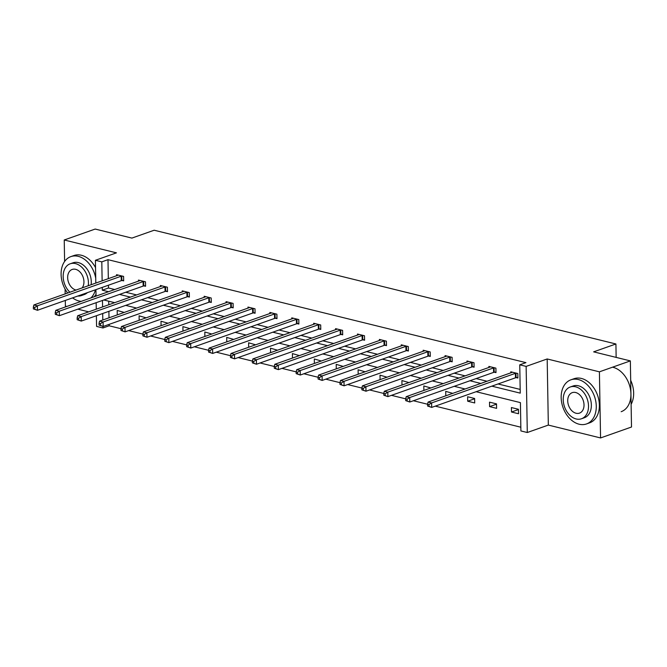 <?xml version="1.0" encoding="UTF-8"?>
<svg xmlns="http://www.w3.org/2000/svg" width="667" height="667" viewBox="0 0 667 667"><rect width="100%" height="100%" fill="white"/><g stroke="black" fill="none" stroke-linecap="round" stroke-linejoin="round"><path stroke-width="1" d="M95.815 283.075L95.414 260.288L116.458 252.851L64.232 239.987L95.181 229.056L131.891 238.094L154.169 230.223L615.916 343.98L593.638 351.851L630.348 360.897L631.507 427.013L600.558 437.944L599.408 371.827L547.182 358.963L526.138 366.4L527.289 432.516L520.902 430.94L520.41 402.618L476.113 391.704M630.348 360.897L599.408 371.827M64.232 239.987L64.607 261.472M65.091 289.086L65.174 293.897M65.291 300.458L65.391 306.103L66.808 306.453M547.182 358.963L548.332 425.079L600.558 437.944M548.332 425.079L527.289 432.516M109.121 324.37L109.146 325.788L120.952 328.698L120.985 330.49L122.386 330.832L122.361 329.048L120.952 328.698L121.486 326.53L205.286 296.932A1.876 0.559 -1 0 0 205.644 296.74L205.744 296.657M128.664 330.599L142.855 334.092L142.888 335.885L144.289 336.226L144.255 334.442L142.855 334.1L143.388 331.933L227.189 302.326A1.876 0.559 -1 0 0 227.547 302.134L227.647 302.051M150.559 335.993L164.757 339.495L164.791 341.279L166.191 341.629L166.158 339.837L164.757 339.495L165.291 337.327L249.091 307.72A1.876 0.559 -1 0 0 249.45 307.529L249.55 307.445M172.461 341.387L186.66 344.889L186.685 346.673L188.094 347.023L188.061 345.231L186.66 344.889L187.194 342.721L270.994 313.115A1.876 0.559 -1 0 0 271.352 312.923L271.452 312.84M194.364 346.782L208.554 350.283L208.588 352.068L209.997 352.418L209.963 350.625L208.554 350.283L209.088 348.116L292.888 318.509A1.876 0.559 -1 0 0 293.255 318.326L293.355 318.234M216.266 352.184L230.457 355.678L230.49 357.462L231.891 357.812L231.866 356.028L230.457 355.678L230.99 353.51L314.791 323.904A1.876 0.559 -1 0 0 315.149 323.72L315.249 323.628M238.169 357.579L252.359 361.072L252.393 362.865L253.793 363.207L253.76 361.422L252.359 361.072L252.893 358.904L336.693 329.298A1.876 0.559 -1 0 0 337.052 329.114L337.152 329.031M260.063 362.973L274.262 366.466L274.295 368.259L275.696 368.601L275.663 366.817L274.262 366.466L274.796 364.299L358.596 334.692A1.876 0.559 -1 0 0 358.954 334.509L359.054 334.425M281.966 368.367L296.165 371.861L296.19 373.653L297.599 373.995L297.565 372.211L296.165 371.861L296.698 369.693L380.498 340.095A1.876 0.559 -1 0 0 380.857 339.903L380.957 339.82M303.869 373.762L318.067 377.255L318.092 379.048L319.501 379.39L319.468 377.605L318.059 377.264L318.593 375.096L402.393 345.489A1.876 0.559 -1 0 0 402.76 345.298L402.86 345.214M325.771 379.156L339.962 382.658L339.995 384.442L341.396 384.792L341.371 383L339.962 382.658L340.495 380.49L424.295 350.884A1.876 0.559 -1 0 0 424.662 350.692L424.754 350.609M347.674 384.551L361.864 388.052L361.898 389.836L363.298 390.187L363.265 388.394L361.864 388.052L362.398 385.885L446.198 356.278A1.876 0.559 -1 0 0 446.557 356.086L446.657 356.003M369.568 389.945L383.767 393.447L383.8 395.231L385.201 395.581L385.167 393.797L383.767 393.447L384.3 391.279L468.101 361.672A1.876 0.559 -1 0 0 468.459 361.489L468.559 361.397M391.471 395.348L405.669 398.841L405.694 400.625L407.103 400.975L407.07 399.191L405.669 398.841L406.203 396.673L490.003 367.067A1.876 0.559 -1 0 0 490.362 366.883L490.462 366.8M413.373 400.742L427.572 404.235M435.276 406.136L520.835 427.213M109.146 325.788L102.96 327.981L96.573 326.405L96.381 315.733M77.814 309.163L88.703 311.848M616.15 357.395L615.916 343.98M143.997 285.893L145.573 286.276L145.489 281.808L138.478 280.082L138.494 281.124M187.802 296.682L189.37 297.073L189.295 292.605L182.274 290.87L182.291 291.921M231.607 307.47L233.175 307.862L233.1 303.393L226.08 301.667L226.096 302.71M275.404 318.267L276.98 318.651L276.897 314.182L269.877 312.456L269.902 313.498M319.21 329.056L320.777 329.44L320.702 324.979L313.682 323.245L313.698 324.295M363.006 339.845L364.582 340.237L364.499 335.768L357.487 334.034L357.504 335.084M406.812 350.634L408.379 351.025L408.304 346.557L401.284 344.831L401.301 345.873M450.617 361.431L452.184 361.814L452.109 357.345L445.089 355.619L445.106 356.662M494.414 372.219L495.99 372.603L495.906 368.142L488.886 366.408L488.911 367.459M108.438 285.209L108.488 287.994L114.707 289.528M125.713 292.238L136.61 294.922M147.615 297.64L158.513 300.317M169.518 303.035L180.415 305.719M191.421 308.429L202.309 311.114M213.323 313.823L224.212 316.508M235.218 319.218L246.115 321.903M257.12 324.612L268.017 327.297M279.023 330.007L289.92 332.691M300.925 335.401L311.822 338.086M322.828 340.804L333.717 343.48M344.722 346.198L355.619 348.883M366.625 351.592L377.522 354.277M388.527 356.987L399.425 359.671M410.43 362.381L421.327 365.066M432.333 367.775L443.221 370.46M454.227 373.17L465.124 375.855M476.13 378.564L487.027 381.249M498.032 383.967L520.177 389.42M491.846 386.151L520.243 393.146L519.751 364.824L525.938 362.64L107.996 259.671L108.321 278.656M516.316 377.614L517.884 378.006L517.809 373.537L510.789 371.802L510.805 372.853M472.511 366.825L474.087 367.209L474.012 362.74L466.992 361.014L467.008 362.056M428.714 356.036L430.282 356.42L430.207 351.951L423.186 350.225L423.203 351.267M384.909 345.239L386.485 345.631L386.401 341.162L379.381 339.428L379.406 340.478M341.112 334.45L342.68 334.834L342.605 330.373L335.584 328.639L335.601 329.69M297.307 323.662L298.874 324.045L298.799 319.576L291.779 317.851L291.796 318.893M253.502 312.873L255.077 313.257L254.994 308.788L247.982 307.062L247.999 308.104M209.705 302.076L211.272 302.468L211.197 297.999L204.177 296.265L204.194 297.315M165.9 291.287L167.475 291.671L167.392 287.21L160.372 285.476L160.397 286.527M122.103 280.499L123.67 280.882L123.595 276.413L116.575 274.687L116.592 275.729M519.751 364.824L526.138 366.4M95.414 260.288L101.801 261.856L102.134 280.84M107.996 259.671L101.801 261.856M102.251 287.402L102.301 290.187L108.521 291.712M119.526 294.43L130.424 297.115M141.429 299.825L152.326 302.51M163.332 305.219L174.22 307.904M185.226 310.614L196.123 313.298M207.129 316.008L218.026 318.693M229.031 321.402L239.928 324.087M250.934 326.797L261.831 329.481M272.836 332.199L283.725 334.876M294.731 337.594L305.628 340.278M316.633 342.988L327.53 345.673M338.536 348.382L349.433 351.067M360.438 353.777L371.336 356.461M382.341 359.171L393.23 361.856M404.235 364.566L415.132 367.25M426.138 369.96L437.035 372.645M448.041 375.363L458.938 378.047M469.943 380.757L480.84 383.442M96.273 309.18L96.156 302.685M96.04 296.123L95.931 289.628M102.476 300.45L102.593 306.945M102.701 313.507L102.818 319.993M102.935 326.413L102.96 327.981M465.107 388.994L454.219 386.31M443.213 383.6L432.316 380.915M421.311 378.206L410.413 375.521M399.408 372.811L388.511 370.127M377.505 367.417L366.608 364.732M355.603 362.014L344.714 359.33M333.708 356.62L322.811 353.935M311.806 351.226L300.909 348.541M289.903 345.831L279.006 343.146M268.001 340.437L257.103 337.752M246.098 335.042L235.209 332.358M224.204 329.648L213.307 326.963M202.301 324.245L191.404 321.569M180.398 318.851L169.501 316.166M158.496 313.457L147.599 310.772M136.593 308.062L125.704 305.378M114.699 302.668L103.802 299.983M108.721 301.192L108.779 304.761M108.896 311.314L109.004 317.809M117.275 314.891L117.2 310.43L124.22 312.431M139.178 320.285L139.095 315.825L146.123 317.834M161.072 325.679L160.997 321.219L168.026 323.228M182.975 331.074L182.9 326.613L189.92 328.623M204.877 336.468L204.802 332.008L211.823 334.017M226.78 341.863L226.705 337.402L233.725 339.411M248.683 347.265L248.599 342.796L255.628 344.806M270.585 352.66L270.502 348.191L277.53 350.2M292.48 358.054L292.404 353.593L299.425 355.594M314.382 363.448L314.307 358.988L321.327 360.997M336.285 368.843L336.21 364.382L343.23 366.391M358.187 374.237L358.104 369.776L365.132 371.786M380.09 379.631L380.007 375.171L387.035 377.18M401.984 385.026L401.909 380.565L408.938 382.575M423.887 390.428L423.812 385.96L430.832 387.969M445.789 395.823L445.714 391.354L452.735 393.363M467.609 396.757L474.629 398.482L474.712 402.951L467.692 401.217L467.609 396.757M489.511 402.151L496.531 403.877L496.607 408.346L489.595 406.62L489.511 402.151M511.414 407.545L518.434 409.271L518.509 413.74L511.489 412.014L511.414 407.545M108.488 287.994L102.301 290.187M518.442 409.555L511.489 412.014M496.54 404.16L489.595 406.62M474.637 398.766L467.692 401.217M516.241 373.145L515.975 373.195A1.876 0.559 -1 0 0 515.408 373.328L431.607 402.935L428.097 402.068L511.897 372.461A1.876 0.559 -1 0 0 512.264 372.278L512.364 372.194M517.875 377.355L516.05 377.655A1.876 0.559 -1 0 0 515.491 377.797L431.691 407.404L427.597 406.028L429.006 406.37L428.973 404.586L427.564 404.235L427.597 406.028M428.973 404.586L431.607 402.935L431.691 407.404L429.006 406.37M428.097 402.068L427.564 404.235M631.107 404.327A23.403 16.683 -109.5 0 0 630.69 380.307M579.106 424.212A23.403 16.683 -109.5 0 0 586.51 423.937A23.403 16.683 -109.5 0 0 595.764 401.242A23.403 16.683 -109.5 0 0 578.331 379.54A23.403 16.683 -109.5 0 0 570.927 379.815A23.403 16.683 -109.5 0 0 561.672 402.509A23.403 16.683 -109.5 0 0 579.106 424.212M586.51 423.937L589.611 422.845A23.403 16.683 -109.5 0 0 598.858 400.15A23.403 16.683 -109.5 0 0 581.424 378.447A23.403 16.683 -109.5 0 0 574.02 378.723L570.927 379.815M570.26 386.993L573.103 385.993A16.85 12.006 70.5 0 1 578.439 385.793A16.85 12.006 70.5 0 1 590.995 401.426A16.85 12.006 70.5 0 1 584.334 417.759L581.482 418.768A16.85 12.006 -109.5 0 0 588.144 402.426A16.85 12.006 -109.5 0 0 575.588 386.802A16.85 12.006 -109.5 0 0 570.26 386.993A16.85 12.006 -109.5 0 0 563.598 403.335A16.85 12.006 -109.5 0 0 576.155 418.968A16.85 12.006 -109.5 0 0 581.482 418.768M575.688 392.521A10.855 7.737 -109.5 0 0 572.253 392.646A10.855 7.737 -109.5 0 0 567.959 403.176A10.855 7.737 -109.5 0 0 576.055 413.248A10.855 7.737 -109.5 0 0 579.49 413.123A10.855 7.737 -109.5 0 0 583.783 402.593A10.855 7.737 -109.5 0 0 575.688 392.521M621.169 411.697A23.403 16.683 -109.5 0 0 630.423 389.003A23.403 16.683 -109.5 0 0 612.99 367.292M72.578 297.882A23.403 16.683 -109.5 0 0 79.04 301.017A23.403 16.683 -109.5 0 0 81.174 301.376M90.937 297.924A23.403 16.683 -109.5 0 0 95.431 289.812M95.731 278.264A23.403 16.683 -109.5 0 0 78.256 256.345A23.403 16.683 -109.5 0 0 70.852 256.62A23.403 16.683 -109.5 0 0 67.667 293.013M94.03 296.832A23.403 16.683 -109.5 0 0 96.015 294.447M95.548 267.642A23.403 16.683 -109.5 0 0 81.349 255.253A23.403 16.683 -109.5 0 0 73.945 255.528L70.852 256.62M88.269 285.743A16.85 12.006 -109.5 0 0 75.521 263.607A16.85 12.006 -109.5 0 0 70.185 263.798L73.036 262.798A16.85 12.006 70.5 0 1 78.364 262.598A16.85 12.006 70.5 0 1 91.112 284.734M87.377 292.655A16.85 12.006 70.5 0 1 84.259 294.564L81.407 295.573A16.85 12.006 -109.5 0 0 84.526 293.655M77.781 296.04A16.85 12.006 -109.5 0 0 81.407 295.573M82.141 287.902A10.855 7.737 -109.5 0 0 83.108 277.138A10.855 7.737 -109.5 0 0 75.621 269.318A10.855 7.737 -109.5 0 0 72.186 269.451A10.855 7.737 -109.5 0 0 67.892 279.982A10.855 7.737 -109.5 0 0 75.98 290.053A10.855 7.737 -109.5 0 0 76.03 290.062M70.185 263.798A16.85 12.006 -109.5 0 0 63.165 276.013A16.85 12.006 -109.5 0 0 69.902 292.229M406.203 396.673L409.713 397.54L409.788 402.009L405.694 400.625M494.339 367.75L494.072 367.792A1.876 0.559 -1 0 0 493.513 367.934L409.713 397.54L407.07 399.191M495.973 371.961L494.155 372.261A1.876 0.559 -1 0 0 493.588 372.403L409.788 402.009L407.103 400.975M384.3 391.279L387.81 392.146L387.886 396.615L383.8 395.231M472.436 362.356L472.169 362.398A1.876 0.559 -1 0 0 471.611 362.54L387.81 392.146L385.167 393.797M474.079 366.567L472.253 366.867A1.876 0.559 -1 0 0 471.686 367.008L387.886 396.615L385.201 395.581M362.398 385.885L365.908 386.752L365.983 391.212L361.898 389.836M450.533 356.962L450.275 357.003A1.876 0.559 -1 0 0 449.708 357.145L365.908 386.752L363.265 388.394M452.176 361.172L450.35 361.472A1.876 0.559 -1 0 0 449.783 361.614L365.983 391.212L363.298 390.187M340.495 380.49L344.005 381.349L344.089 385.818L339.995 384.442M428.639 351.567L428.372 351.609A1.876 0.559 -1 0 0 427.805 351.751L344.005 381.349L341.371 383M430.273 355.778L428.447 356.078A1.876 0.559 -1 0 0 427.889 356.211L344.089 385.818L341.396 384.792M318.593 375.096L322.103 375.955L322.186 380.423L318.092 379.048M406.737 346.173L406.47 346.215A1.876 0.559 -1 0 0 405.903 346.348L322.103 375.955L319.468 377.605M408.371 350.383L406.545 350.684A1.876 0.559 -1 0 0 405.986 350.817L322.186 380.423L319.501 379.39M296.698 369.693L300.208 370.56L300.283 375.029L296.19 373.653M384.834 340.77L384.567 340.82A1.876 0.559 -1 0 0 384.009 340.954L300.208 370.56L297.565 372.211M386.468 344.981L384.651 345.289A1.876 0.559 -1 0 0 384.084 345.423L300.283 375.029L297.599 373.995M274.796 364.299L278.306 365.166L278.381 369.635L274.295 368.259M362.931 335.376L362.665 335.426A1.876 0.559 -1 0 0 362.106 335.559L278.306 365.166L275.663 366.817M364.566 339.586L362.748 339.887A1.876 0.559 -1 0 0 362.181 340.028L278.381 369.635L275.696 368.601M252.893 358.904L256.403 359.771L256.478 364.24L252.393 362.865M341.029 329.982L340.77 330.023A1.876 0.559 -1 0 0 340.203 330.165L256.403 359.771L253.76 361.422M342.671 334.192L340.845 334.492A1.876 0.559 -1 0 0 340.278 334.634L256.478 364.24L253.793 363.207M230.99 353.51L234.501 354.377L234.576 358.846L230.49 357.462M319.134 324.587L318.868 324.629A1.876 0.559 -1 0 0 318.301 324.771L234.501 354.377L231.866 356.028M320.769 328.798L318.943 329.098A1.876 0.559 -1 0 0 318.384 329.24L234.576 358.846L231.891 357.812M209.088 348.116L212.598 348.983L212.681 353.443L208.588 352.068M297.232 319.193L296.965 319.235A1.876 0.559 -1 0 0 296.398 319.376L212.598 348.983L209.963 350.625M298.866 323.403L297.04 323.703A1.876 0.559 -1 0 0 296.482 323.845L212.681 353.443L209.997 352.418M187.194 342.721L190.704 343.58L190.779 348.049L186.685 346.673M275.329 313.798L275.062 313.84A1.876 0.559 -1 0 0 274.504 313.982L190.704 343.58L188.061 345.231M276.963 318.009L275.146 318.309A1.876 0.559 -1 0 0 274.579 318.442L190.779 348.049L188.094 347.023M165.291 337.327L168.801 338.186L168.876 342.655L164.791 341.279M253.427 308.404L253.16 308.446A1.876 0.559 -1 0 0 252.601 308.588L168.801 338.186L166.158 339.837M255.061 312.615L253.243 312.915A1.876 0.559 -1 0 0 252.676 313.048L168.876 342.655L166.191 341.629M143.388 331.933L146.898 332.791L146.973 337.26L142.888 335.885M231.524 303.01L231.266 303.051A1.876 0.559 -1 0 0 230.699 303.185L146.898 332.791L144.255 334.442M233.167 307.212L231.341 307.52A1.876 0.559 -1 0 0 230.774 307.654L146.973 337.26L144.289 336.226M121.486 326.53L124.996 327.397L125.071 331.866L120.985 330.49M209.621 297.607L209.363 297.657A1.876 0.559 -1 0 0 208.796 297.79L124.996 327.397L122.361 329.048M211.264 301.817L209.438 302.126A1.876 0.559 -1 0 0 208.879 302.259L125.071 331.866L122.386 330.832M187.727 292.213L187.46 292.263A1.876 0.559 -1 0 0 186.893 292.396L103.093 322.003L99.583 321.135L183.383 291.529A1.876 0.559 -1 0 0 183.75 291.346L183.842 291.262M189.361 296.423L187.535 296.723A1.876 0.559 -1 0 0 186.977 296.865L103.177 326.471L99.083 325.096L100.492 325.438L100.459 323.653L99.049 323.303L99.083 325.096M100.459 323.653L103.093 322.003L103.177 326.471L100.492 325.438M99.583 321.135L99.049 323.303M165.825 286.818L165.558 286.86A1.876 0.559 -1 0 0 164.999 287.002L81.191 316.608L77.689 315.741L161.489 286.135A1.876 0.559 -1 0 0 161.848 285.951L161.948 285.868M167.459 291.029L165.641 291.329A1.876 0.559 -1 0 0 165.074 291.471L81.274 321.077L77.18 319.701L78.589 320.043L78.556 318.259L77.155 317.909L77.18 319.701M78.556 318.259L81.191 316.608L81.274 321.077L78.589 320.043M77.689 315.741L77.155 317.909M143.922 281.424L143.655 281.466A1.876 0.559 -1 0 0 143.097 281.607L59.296 311.214L55.786 310.347L139.586 280.74A1.876 0.559 -1 0 0 139.945 280.557L140.045 280.465M145.556 285.634L143.739 285.935A1.876 0.559 -1 0 0 143.172 286.076L59.371 315.683L55.286 314.299L56.687 314.649L56.653 312.865L55.253 312.515L55.286 314.299M56.653 312.865L59.296 311.214L59.371 315.683L56.687 314.649M55.786 310.347L55.253 312.515M122.019 276.03L121.761 276.071A1.876 0.559 -1 0 0 121.194 276.213L37.394 305.82L33.884 304.952L117.684 275.346A1.876 0.559 -1 0 0 118.042 275.154L118.142 275.071M123.662 280.24L121.836 280.54A1.876 0.559 -1 0 0 121.269 280.682L37.469 310.28L33.383 308.904L34.784 309.255L34.751 307.462L33.35 307.12L33.383 308.904M34.751 307.462L37.394 305.82L37.469 310.28L34.784 309.255M33.884 304.952L33.35 307.12M515.975 373.195L516.05 377.655M515.408 373.328L515.491 377.797M494.072 367.792L494.155 372.261M493.513 367.934L493.588 372.403M472.169 362.398L472.253 366.867M471.611 362.54L471.686 367.008M450.275 357.003L450.35 361.472M449.708 357.145L449.783 361.614M428.372 351.609L428.447 356.078M427.805 351.751L427.889 356.211M406.47 346.215L406.545 350.684M405.903 346.348L405.986 350.817M384.567 340.82L384.651 345.289M384.009 340.954L384.084 345.423M362.665 335.426L362.748 339.887M362.106 335.559L362.181 340.028M340.77 330.023L340.845 334.492M340.203 330.165L340.278 334.634M318.868 324.629L318.943 329.098M318.301 324.771L318.384 329.24M296.965 319.235L297.04 323.703M296.398 319.376L296.482 323.845M275.062 313.84L275.146 318.309M274.504 313.982L274.579 318.442M253.16 308.446L253.243 312.915M252.601 308.588L252.676 313.048M231.266 303.051L231.341 307.52M230.699 303.185L230.774 307.654M209.363 297.657L209.438 302.126M208.796 297.79L208.879 302.259M187.46 292.263L187.535 296.723M186.893 292.396L186.977 296.865M165.558 286.86L165.641 291.329M164.999 287.002L165.074 291.471M143.655 281.466L143.739 285.935M143.097 281.607L143.172 286.076M121.761 276.071L121.836 280.54M121.194 276.213L121.269 280.682"/></g></svg>
